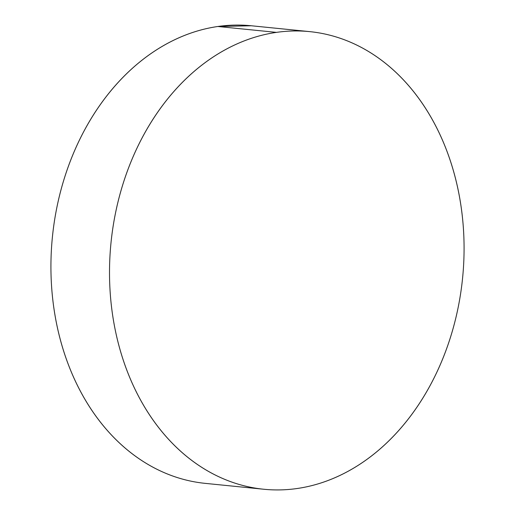 <?xml version="1.0" encoding="UTF-8"?>
<svg xmlns="http://www.w3.org/2000/svg" width="515" height="515" viewBox="0 0 515 515"><rect width="100%" height="100%" fill="white"/><g stroke="black" fill="none" stroke-linecap="round" stroke-linejoin="round"><path stroke-width="0.77" d="M309.785 31.634L251.198 25.75A229.96 176.671 95.7 0 0 217.851 26.49L276.439 32.381A229.96 176.671 -84.3 0 1 309.785 31.634A229.96 176.671 -84.3 0 1 463.964 256.496A229.96 176.671 -84.3 0 1 297.149 488.51A229.96 176.671 -84.3 0 1 263.802 489.25A229.96 176.671 -84.3 0 1 109.618 264.388A229.96 176.671 -84.3 0 1 276.439 32.381L217.851 26.49A229.96 176.671 95.7 0 0 51.037 258.504A229.96 176.671 95.7 0 0 205.215 483.366L263.802 489.25M276.439 32.381C264.813 34.054 253.374 37.177 242.108 41.741C230.842 46.305 219.969 52.227 209.496 59.508C199.022 66.789 189.14 75.28 179.857 84.994C170.568 94.709 162.058 105.453 154.326 117.227C146.588 129.001 139.771 141.58 133.881 154.957C127.99 168.341 123.137 182.271 119.319 196.749C115.502 211.227 112.791 225.969 111.189 240.981C109.592 256 109.129 270.993 109.811 285.967C110.487 300.94 112.296 315.611 115.231 329.967C118.167 344.329 122.171 358.105 127.244 371.302C132.323 384.493 138.368 396.853 145.391 408.369C152.414 419.892 160.274 430.353 168.972 439.759C177.669 449.164 187.035 457.326 197.078 464.253C207.12 471.18 217.633 476.729 228.634 480.913C239.63 485.098 250.889 487.827 262.425 489.102C273.954 490.383 285.529 490.183 297.149 488.51C308.768 486.83 320.214 483.707 331.48 479.143C342.739 474.579 353.612 468.656 364.086 461.382C374.566 454.101 384.448 445.604 393.73 435.89C403.013 426.175 411.524 415.438 419.262 403.663C426.999 391.889 433.81 379.31 439.701 365.927C445.591 352.543 450.445 338.613 454.269 324.141C458.086 309.663 460.796 294.915 462.393 279.903C463.996 264.89 464.453 249.897 463.777 234.917C463.094 219.944 461.286 205.279 458.356 190.917C455.421 176.555 451.417 162.779 446.338 149.588C441.265 136.391 435.214 124.038 428.197 112.515C421.173 100.998 413.313 90.531 404.616 81.132C395.919 71.727 386.546 63.564 376.51 56.637C366.468 49.71 355.949 44.155 344.953 39.97C333.958 35.793 322.693 33.063 311.163 31.782C299.633 30.507 288.059 30.707 276.439 32.381M251.32 25.763L217.851 26.49C206.232 28.171 194.786 31.293 183.52 35.857C172.261 40.421 161.388 46.344 150.914 53.618C140.434 60.899 130.553 69.396 121.27 79.11C111.987 88.825 103.476 99.562 95.739 111.337C88.001 123.111 81.19 135.69 75.299 149.073C69.409 162.457 64.555 176.388 60.731 190.859C56.914 205.337 54.204 220.085 52.607 235.097C51.004 250.11 50.547 265.103 51.223 280.083C51.906 295.056 53.715 309.721 56.644 324.083C59.579 338.445 63.583 352.221 68.662 365.412C73.735 378.609 79.786 390.962 86.803 402.485C93.827 414.002 101.687 424.469 110.384 433.868C119.081 443.273 128.454 451.436 138.49 458.363C148.532 465.29 159.051 470.845 170.047 475.03C181.042 479.208 192.307 481.937 203.837 483.218"/></g></svg>
